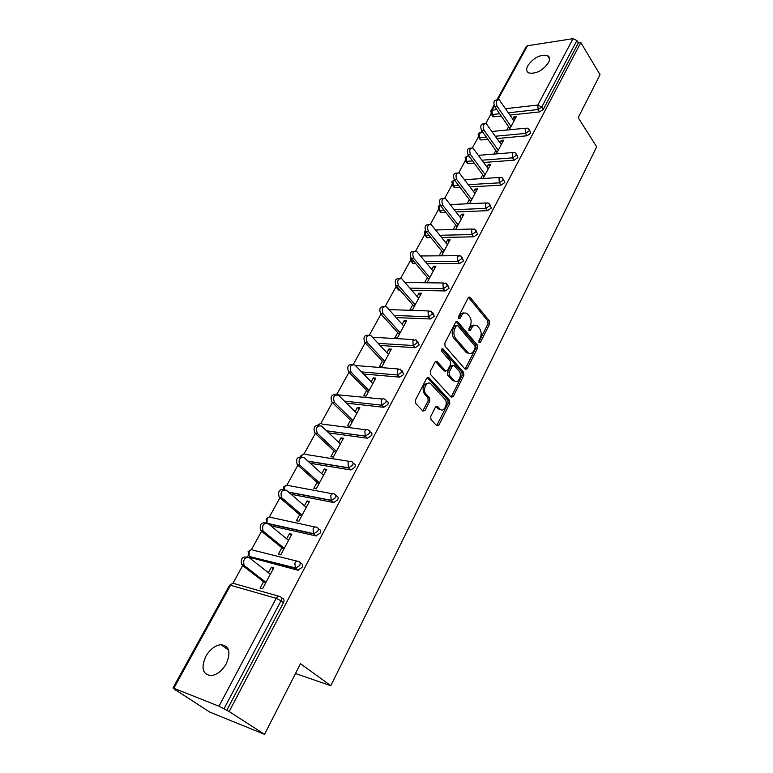 <?xml version="1.0" encoding="UTF-8"?>
<svg xmlns="http://www.w3.org/2000/svg" width="773" height="773" viewBox="0 0 773 773"><rect width="100%" height="100%" fill="white"/><g stroke="black" fill="none" stroke-linecap="round" stroke-linejoin="round"><path stroke-width="1.16" d="M479.125 342.565L480.477 342.236L489.647 323.964L489.454 320.979L469.974 297.199L468.225 297.818L458.689 316.292L458.978 318.582L460.244 318.147L461.491 315.742C463.133 312.978 465.037 312.311 467.192 313.722L469.511 316.37C471.453 319.239 471.665 322.486 470.158 326.109L468.94 328.496L469.085 330.631L470.467 330.313L471.685 327.926C473.308 325.162 475.173 324.476 477.299 325.877L479.55 328.448C481.453 331.269 481.666 334.477 480.178 338.072L478.98 340.458L479.125 342.565M226.286 663.746C231.108 652.103 229.301 645.745 220.846 644.682C214.962 645.503 209.937 649.417 205.782 656.422C200.777 668.162 202.632 674.568 211.338 675.641C217.213 674.713 222.199 670.751 226.286 663.746M548.453 62.729C550.192 59.202 549.835 56.796 547.381 55.482C540.192 54.332 533.67 57.714 527.814 65.637C526.007 69.222 526.374 71.676 528.925 72.991C536.124 74.073 542.627 70.652 548.453 62.729M430.725 416.463L430.948 419.565L436.851 425.817L438.89 425.131L449.78 403.429L449.567 400.366L428.744 377.562L426.715 378.21L415.362 400.192L415.594 403.342L422.928 411.091L425.024 410.424L429.827 401.023L429.595 397.902L426.039 394.075C421.99 390.094 426.909 379.881 430.89 383.939L444.794 399.11C448.717 403.004 443.905 413.12 440.021 409.12L437.499 406.414L435.47 407.091L430.725 416.463M580.823 42.573L600.051 74.691L578.194 117.66L596.669 146.841L330.815 685.709L300.494 663.698L264.559 734.35L229.166 711.547L580.823 42.573L578.33 42.95L576.89 40.554L541.796 106.993L543.342 109.36L578.33 42.95M465.201 369.252L467.182 368.74L477.579 348.014L477.385 345L457.5 321.51L455.674 322.138L444.842 343.106L445.064 346.207L465.201 369.252M463.839 375.398L453.2 396.607L451.171 397.187L430.503 374.432L430.281 371.311L435.044 362.073L437.025 361.426L445.644 371.069L447.586 370.422L450.659 364.383L450.446 361.31L441.798 351.483C441.18 349.589 441.576 348.72 442.997 348.855L463.636 372.364L463.839 375.398L462.148 375.263L451.509 396.443L453.2 396.607M295.489 673.544L330.815 685.709M496.875 99.959L526.336 46.477L527.515 45.742L573.035 38.679L576.89 40.554M264.559 734.35L209.638 712.02L174.64 689.303M229.166 711.547L218.972 706.213L173.838 688.26L176.698 690.608L174.418 689.7M232.915 583.344L242.664 565.604M247.312 557.149L248.336 555.294M251.389 549.738L261.554 531.264M269.4 516.982L279.942 497.812M286.967 485.058L297.866 465.22M304.089 453.906L315.336 433.46M320.805 423.527L332.361 402.501M337.105 393.872L348.971 372.296M353.358 364.325L365.175 342.835M369.513 334.941L380.963 314.118M385.283 306.263L395.824 287.102M400.675 278.27L410.347 260.704M415.71 250.945L424.541 234.886M430.387 224.247L438.417 209.657M444.736 198.168L451.992 184.969M458.747 172.688L465.269 160.823M467.926 155.982L468.37 155.18M472.448 147.778L478.265 137.198M480.903 132.396L481.801 130.763M485.84 123.419L490.981 114.066M515.205 118.723L513.929 116.839L516.354 116.588L509.243 129.806M513.929 116.839L512.741 119.052M508.595 126.733L506.817 130.038M281.295 597.423L282.744 598.544C284.174 599.181 284.406 600.563 283.469 602.689L281.024 600.814L223.986 708.822M226.653 710.542L283.469 602.689M543.342 109.36L539.631 111.901L510.035 115.08M501.233 116.027L493.87 116.82L492.44 115.882M299.972 562.483L301.238 563.507C302.668 564.097 302.929 565.421 302.021 567.479L297.721 570.174L250.993 557.681M318.147 528.452L319.249 529.399C320.679 529.92 320.959 531.196 320.07 533.196L315.828 535.882L270.801 525.785M335.83 495.3L336.796 496.16C338.226 496.643 338.526 497.86 337.666 499.802L333.762 502.527L291.054 494.266M353.048 462.988L353.889 463.781C355.329 464.206 355.638 465.375 354.807 467.269L350.836 469.965L310.311 463.288M369.823 431.498L370.547 432.213C371.997 432.6 372.315 433.711 371.513 435.557L367.465 438.233L328.738 432.909M386.162 400.743L386.838 401.438C388.249 401.796 388.577 402.868 387.795 404.637L383.708 407.294L346.468 403.148M402.086 370.673L403.68 374.48L399.631 377.127L363.581 374.006M417.623 341.328L419.179 345.058L415.169 347.695L380.142 345.492M432.783 312.688L434.31 316.35L430.329 318.978L396.191 317.587M383.621 317.007L382.867 316.167M447.586 284.725L449.074 288.319L445.122 290.938L411.777 290.3M399.941 290.068L398.597 290.01L397.631 288.532M462.032 257.409L463.491 260.945L459.577 263.554L426.928 263.603M415.681 263.622L412.995 263.574L412.115 262.047M476.149 230.721L477.569 234.219L473.694 236.809L441.673 237.485M430.948 237.707L427.083 237.726L426.281 236.161M489.937 204.652L491.328 208.092L487.492 210.681L456.041 211.937M445.77 212.343L440.852 212.449L440.059 211.444M503.416 179.162L504.779 182.573L500.972 185.143L470.042 186.931M460.196 187.501L454.321 187.733L453.587 186.766M516.586 154.252L517.92 157.615L514.151 160.185L483.695 162.465M474.226 163.18L468.225 163.625L466.824 162.62M529.466 129.883L530.771 133.217L527.031 135.777L497.02 138.522M487.898 139.353L481.183 139.971L479.772 139.005M496.295 153.885L503.677 140.164L501.252 140.377L499.976 142.734M495.802 150.493L493.87 154.088M483.057 178.515L490.72 164.263L488.285 164.436L486.942 166.949M482.719 174.775L480.622 178.669M469.53 203.695L477.482 188.902L475.037 189.037L473.607 191.704M469.346 199.608L467.085 203.811M455.684 229.455L463.935 214.092L461.5 214.189L459.974 217.02M455.674 225.001L453.239 229.523M441.509 255.805L450.079 239.862L447.644 239.91L446.021 242.915M441.683 250.974L439.074 255.824M427.111 282.589L435.914 266.231L433.46 266.231L431.749 269.41M427.372 277.555L424.667 282.56M412.714 304.755L409.951 309.886L412.405 309.963L421.401 293.218L418.956 293.17L417.14 296.532M397.718 332.603L394.887 337.849L397.341 337.994L406.55 320.843L404.105 320.737L402.192 324.302M382.355 361.126L379.466 366.499L381.91 366.692L391.351 349.135L388.906 348.971L386.877 352.739M366.624 390.336L363.658 395.844L366.102 396.095L375.775 378.103L373.33 377.891L371.185 381.862M350.507 420.27L347.464 425.913L349.908 426.232L359.822 407.796L357.368 407.516L355.116 411.709M333.975 450.949L330.863 456.737L333.308 457.114L343.463 438.214L341.019 437.876L338.632 442.301M317.036 482.4L313.838 488.333L316.283 488.787L326.699 469.404L324.254 468.998L321.742 473.665M299.663 514.663L296.388 520.751L298.822 521.273L309.509 501.397L307.065 500.914L304.417 505.832M281.836 547.757L278.473 554.009L280.899 554.608L291.865 534.201L289.431 533.65L286.638 538.839M263.545 581.721L260.086 588.137L262.511 588.813L273.768 567.875L271.342 567.247L268.405 572.706M501.252 140.377L502.556 142.251M488.285 164.436L489.628 166.292M475.037 189.037L476.419 190.873M461.5 214.189L462.901 216.015M447.644 239.91L449.084 241.727M433.46 266.231L434.948 268.028M418.956 293.17L420.473 294.938M404.105 320.737L405.67 322.496M388.906 348.971L390.5 350.71M373.33 377.891L374.973 379.601M357.368 407.516L359.059 409.197M341.019 437.876L342.758 439.528M324.254 468.998L326.042 470.631M307.065 500.914L308.9 502.508M289.431 533.65L291.324 535.216M271.342 567.247L273.284 568.773M474.603 325.23C472.776 324.728 471.24 325.597 469.994 327.849L471.685 327.926M468.825 330.139L469.994 327.849M464.418 313.065C462.583 312.582 461.046 313.452 459.79 315.684L461.491 315.742M458.592 318.012L459.79 315.684M478.845 342.024L487.956 323.897L487.773 320.911L468.525 297.392L470.216 297.431M465.104 369.156L475.897 347.908L475.695 344.903L456.022 321.645M475.115 348.159L474.97 346.043L457.529 325.481L456.244 325.926L454.92 328.477C453.374 332.168 453.596 335.453 455.597 338.332L468.051 352.759C470.235 354.247 472.168 353.561 473.839 350.691L475.115 348.159M456.64 325.443L454.543 325.848L456.244 325.926M469.095 353.367L466.361 352.643L453.896 338.245C451.905 335.366 451.674 332.09 453.229 328.399L454.543 325.848M451.055 397.061L451.509 396.443M435.489 361.484L443.953 370.934L445.383 370.934M441.702 349.193L461.945 372.238L463.636 372.364M454.08 380.538L454.389 380.838C458.215 384.587 462.669 374.799 458.93 370.934L454.138 365.513L452.234 366.17L449.171 372.2L449.384 375.272L454.08 380.538L452.389 380.393L455.181 381.36M452.872 365.426L450.543 366.044L452.234 366.17M452.389 380.393L447.693 375.137L447.48 372.064L450.543 366.044M462.148 375.263L461.945 372.238M440.861 409.69L438.33 408.936L435.982 406.424M428.261 383.176C423.14 383.997 421.836 387.573 424.348 393.911L426.039 394.075M422.783 410.936L428.126 400.849L427.904 397.737L424.348 393.911M436.668 425.623L448.089 403.255L447.876 400.201L427.198 377.572M514.016 120.926L499.155 99.688C496.314 99.901 495.648 102.084 497.136 106.249L494.701 106.529C493.203 102.374 493.879 100.19 496.72 99.978L497.445 99.891M494.701 106.529L509.88 128.618M497.136 106.249L511.021 126.501M501.291 144.599L486.159 123.545C483.193 123.699 482.468 125.912 483.995 130.173L481.56 130.415C480.023 126.154 480.748 123.951 483.714 123.796L484.323 123.738M481.56 130.415L497.126 152.358M483.995 130.173L498.227 150.291M488.285 168.804L472.873 147.943C469.762 148.039 468.998 150.262 470.564 154.639L468.119 154.832C466.554 150.474 467.317 148.242 470.419 148.155L470.912 148.116M468.119 154.832L484.072 176.631M470.564 154.639L485.154 174.621M474.989 193.54L459.288 172.91C456.041 172.92 455.22 175.171 456.824 179.655L454.379 179.819C452.765 175.336 453.587 173.084 456.833 173.075L457.201 173.046M454.379 179.819L470.738 201.444M456.824 179.655L471.791 199.492M461.384 218.836L445.393 198.439C441.992 198.381 441.122 200.651 442.774 205.26L440.32 205.367C438.668 200.767 439.547 198.506 442.939 198.564L443.171 198.555M440.32 205.367L457.094 226.818M442.774 205.26L458.118 224.924M447.47 244.722L431.179 224.576C427.633 224.431 426.696 226.721 428.387 231.456L425.933 231.523C424.242 226.798 425.179 224.508 428.725 224.653L428.822 224.653M425.933 231.523L443.142 252.781M428.387 231.456L444.127 250.945M433.238 271.207L416.637 251.341C412.927 251.09 411.941 253.409 413.661 258.279L411.207 258.288C409.477 253.457 410.463 251.138 414.154 251.351M411.207 258.288L428.87 279.333M413.661 258.279L429.817 277.575M418.666 298.31L401.747 278.734C397.882 278.396 396.829 280.725 398.588 285.73L396.134 285.691C394.356 280.802 395.38 278.444 399.197 278.638M396.134 285.691L414.251 306.523M398.588 285.73L415.169 304.833M403.757 326.051L386.5 306.794C382.471 306.35 381.35 308.707 383.147 313.857L380.693 313.761C378.876 308.804 379.939 306.408 383.881 306.601M380.693 313.761L399.293 334.351M383.147 313.857L400.163 332.728M388.481 354.469L370.885 335.55C366.682 334.999 365.494 337.366 367.32 342.671L364.866 342.516C363.01 337.482 364.122 335.057 368.209 335.24M364.866 342.516L383.978 362.846M367.32 342.671L384.809 361.31M372.837 383.572L354.884 365.02C350.517 364.354 349.251 366.74 351.106 372.19L348.662 371.977C346.758 366.866 347.918 364.402 352.15 364.585M348.662 371.977L368.286 392.037M351.106 372.19L369.069 390.578M356.807 413.391L338.468 395.216C333.965 394.423 332.622 396.829 334.448 402.414L332.004 402.144C330.11 396.936 331.346 394.443 335.695 394.674M332.042 402.182L352.208 421.942M334.487 402.462L352.952 420.57M340.381 443.953L321.529 426.068C316.998 425.305 315.587 427.73 317.288 433.334L314.843 432.996C313.084 427.682 314.418 425.198 318.834 425.527M351.947 469.8L350.169 469.511M315.007 433.16L335.733 452.591M317.452 433.498L336.419 451.316M323.539 475.289L304.156 457.703C299.605 456.988 298.107 459.433 299.682 465.037L297.247 464.631C295.624 459.22 297.064 456.737 301.547 457.172M297.528 464.921L318.843 484.024M299.972 465.336L319.481 482.845M306.263 507.426L286.329 490.179C281.749 489.493 280.184 491.957 281.623 497.58L279.188 497.097C277.729 491.57 279.266 489.087 283.817 489.647M279.594 497.512L301.518 516.248M282.029 497.996L302.098 515.176M288.542 540.395L268.028 523.495C263.429 522.857 261.786 525.35 263.091 530.974L260.665 530.413C259.351 524.799 261.003 522.316 265.603 522.954M261.197 530.964L283.749 549.313M263.622 531.534L284.271 548.347M270.347 574.233L249.244 557.71C244.616 557.12 242.886 559.642 244.065 565.266L244.722 565.962L241.649 564.628C240.471 559.005 242.2 556.492 246.829 557.091M242.297 565.314L265.506 583.238M244.722 565.962L265.97 582.388M478.893 342.149L480.477 342.236M458.621 318.08L460.244 318.147M468.853 330.235L470.467 330.313M527.515 45.742L497.831 99.659M494.362 105.949L492.024 110.201L496.855 109.66M505.668 108.674L537.834 105.06L573.035 38.679M494.044 105.099L490.865 110.868L492.024 110.201L492.295 114.549L493.87 116.82M539.631 111.901L538.085 109.544L537.834 105.06L541.796 106.993L538.085 109.544L508.47 112.781M218.972 706.213L276.203 598.321L230.528 585.277L173.838 688.26M278.84 596.244L234.615 583.721C233.127 582.881 231.765 583.393 230.528 585.277L229.571 585.248L172.959 688.038M281.024 600.814L276.203 598.321C277.439 596.35 278.811 595.799 280.309 596.669C281.73 597.307 281.971 598.689 281.024 600.814M499.658 113.737L492.295 114.549L490.874 113.699M527.031 135.777L525.447 133.429L529.186 130.869L528.8 128.888L527.128 128.067L525.176 128.907L525.447 133.429L495.416 136.232M486.294 137.082L479.569 137.71L479.289 133.333L482.932 132.357M478.158 136.84L481.183 139.971M514.151 160.185L512.518 157.856L482.052 160.195M472.574 160.919L466.573 161.383L468.225 163.625M500.972 185.143L499.3 182.834L468.351 184.679M458.505 185.269L453.287 185.578L454.978 187.8M487.492 210.681L485.773 208.391L454.311 209.696M444.04 210.121L439.702 210.304L441.441 212.517M473.694 236.809L471.936 234.538L439.905 235.272M429.17 235.514L425.817 235.591L427.595 237.784M459.577 263.554L457.771 261.303L425.111 261.409M413.855 261.448L411.613 261.448L413.439 263.622M445.122 290.938L443.277 288.716L409.912 288.126M398.066 287.923L397.09 287.904L398.955 290.059M430.329 318.978L428.426 316.775L394.278 315.442M415.169 347.695L413.207 345.521L378.171 343.367M399.631 377.127L397.622 374.982L361.561 371.919M383.708 407.294L381.64 405.187L344.4 401.09M318.573 425.353L318.708 425.073C319.79 423.44 320.988 423.111 322.293 424.087L366.102 429.827M367.378 438.223L365.252 436.146L326.612 430.89M301.422 457.085L301.943 455.529C303.055 453.848 304.282 453.49 305.625 454.437L349.512 461.384M350.633 469.945L348.449 467.907L308.118 461.307M284.213 489.56L284.764 486.748C285.904 485.019 287.16 484.623 288.542 485.55L332.506 493.773M333.453 502.489L331.211 500.489L288.802 492.314M267.014 522.963L267.139 518.76C268.308 516.982 269.603 516.548 271.023 517.446L315.075 527.022M315.828 535.882L313.509 533.921L268.492 523.872M250.993 549.835L248.094 551.622L249.099 556.087L249.07 551.593C250.268 549.758 251.602 549.284 253.051 550.163L297.19 561.169M297.721 570.174L295.344 568.261L249.544 556.55L251.921 558.415M516.296 155.286L515.862 153.209L514.306 152.436L512.248 153.296L512.518 157.856L516.296 155.286M465.172 160.475L466.573 161.383L466.283 156.977L469.037 156.088M503.107 180.254L502.634 178.07L501.204 177.365L499.01 178.234L499.3 182.834L503.107 180.254M451.905 184.641L453.287 185.578L452.988 181.133L454.582 180.08M489.618 205.802L489.096 203.512L487.811 202.864L485.483 203.753L485.773 208.391L489.618 205.802M438.339 209.348L439.702 210.304L439.393 205.821L440.079 205.019M475.82 231.939L475.231 229.533L474.1 228.963L471.636 229.861L471.936 234.538L475.82 231.939M424.464 234.606L425.817 235.591L425.556 230.963M461.684 258.694L461.046 256.172L460.07 255.67L457.452 256.588L457.771 261.303L461.684 258.694M410.279 260.443L411.613 261.448L410.907 257.882M447.219 286.087L446.523 283.44L445.712 283.024L442.939 283.952L443.277 288.716L447.219 286.087M395.766 286.87L397.09 287.904L396.269 285.855M432.407 314.138L431.015 311.036L428.078 311.973L428.426 316.775L432.407 314.138M380.944 314.041L381.698 314.882M417.227 342.883L415.951 339.734L412.85 340.68L413.207 345.521L417.227 342.883M401.68 372.335L400.52 369.136L397.245 370.103L397.622 374.982L401.68 372.335M385.737 402.52C386.519 400.743 386.2 399.68 384.78 399.322L384.712 399.283C383.447 398.298 382.297 398.617 381.253 400.259L381.64 405.187L385.737 402.52M335.608 394.616L382.326 399.032M369.388 433.469C370.199 431.624 369.881 430.513 368.441 430.126C367.136 429.121 365.948 429.469 364.856 431.179L365.252 436.146L369.388 433.469M352.623 465.22C353.464 463.327 353.155 462.157 351.715 461.732C350.382 460.747 349.154 461.133 348.034 462.892L348.449 467.907L352.623 465.22M335.424 497.793C336.284 495.841 335.994 494.633 334.554 494.15C333.182 493.193 331.926 493.618 330.776 495.425L331.211 500.489L335.424 497.793M317.771 531.235C318.66 529.225 318.379 527.959 316.949 527.428C315.539 526.5 314.244 526.964 313.065 528.819L313.509 533.921L317.771 531.235M299.644 565.556C300.562 563.488 300.301 562.164 298.871 561.585C297.421 560.686 296.088 561.198 294.88 563.111L295.344 568.261L299.644 565.556M248.471 555.478L249.544 556.55L294.899 567.788L298.262 570.232M487.773 320.911L489.454 320.979M487.956 323.897L489.647 323.964M456.031 321.626L457.703 321.694M475.695 344.903L477.385 345M475.897 347.908L477.579 348.014M465.491 368.605L467.182 368.74M453.229 328.399L454.92 328.477M453.896 338.245L455.597 338.332M465.848 352.13L467.539 352.246M435.537 361.435L437.151 361.551M443.837 370.818L445.528 370.953M441.963 348.884L443.093 348.961M447.48 372.064L449.171 372.2M447.693 375.137L449.384 375.272M436.098 406.327L437.566 406.482M438.146 408.753L439.837 408.936M427.904 397.737L429.595 397.902M428.126 400.849L429.827 401.023M423.324 410.241L425.024 410.424M427.266 377.524L428.841 377.659M447.876 400.201L449.567 400.366M448.089 403.255L449.78 403.429M437.199 424.928L438.89 425.131M228.576 650.054L220.846 644.682M549.555 58.951L547.381 55.482M493.039 116.733L491.454 114.462L490.865 110.868M525.746 128.202L492.072 131.468M480.014 132.55L478.139 133.98L478.796 137.633L480.41 139.894M512.837 152.552L478.516 155.325M467.047 156.156L465.133 157.586L465.848 161.306L467.51 163.557M499.638 177.461L464.612 179.684M453.79 180.264L451.847 181.713L452.63 185.51L454.321 187.733M486.14 202.941L450.34 204.565M440.04 204.971L438.262 206.372L439.112 210.237L440.852 212.449M472.332 229.011L435.672 229.987M425.353 230.538L424.377 231.591L425.305 235.533L427.083 237.726M458.196 255.689L420.589 255.96M410.463 256.936L411.178 261.4L412.995 263.574M443.741 282.995L405.062 282.493M398.597 290.01L396.723 287.865L395.38 284.387M428.928 310.968L389.041 309.587M413.768 339.608L372.499 337.26M398.24 368.953L355.367 365.513M336.4 394.046L335.26 394.414M320.138 423.691L317.819 425.063M326.535 430.812L365.185 436.069L367.465 438.233M303.48 454.06L300.919 455.722L300.571 456.698M307.934 461.133L348.285 467.733L350.836 469.965M286.416 485.193L283.749 486.893L283.488 489.415M288.484 492.043L330.95 500.208L333.762 502.527M268.927 517.108L266.144 518.847L266.782 522.915M268.018 523.485L313.162 533.554L316.244 535.931M232.605 583.422L229.571 585.248M468.767 297.17L469.974 297.199M456.244 321.452L457.5 321.51M466.361 352.643L468.051 352.759M435.682 361.329L437.025 361.426M443.953 370.934L445.644 371.069M442.069 348.797L442.997 348.855M452.698 380.693L454.389 380.838M436.185 406.279L437.499 406.414M438.33 408.936L440.021 409.12M427.372 377.446L428.744 377.562M334.448 402.414L332.004 402.144M317.288 433.334L314.843 432.996M299.682 465.037L297.247 464.631M281.623 497.58L279.188 497.097M263.091 530.974L260.665 530.413M244.065 565.266L241.649 564.628"/></g></svg>
